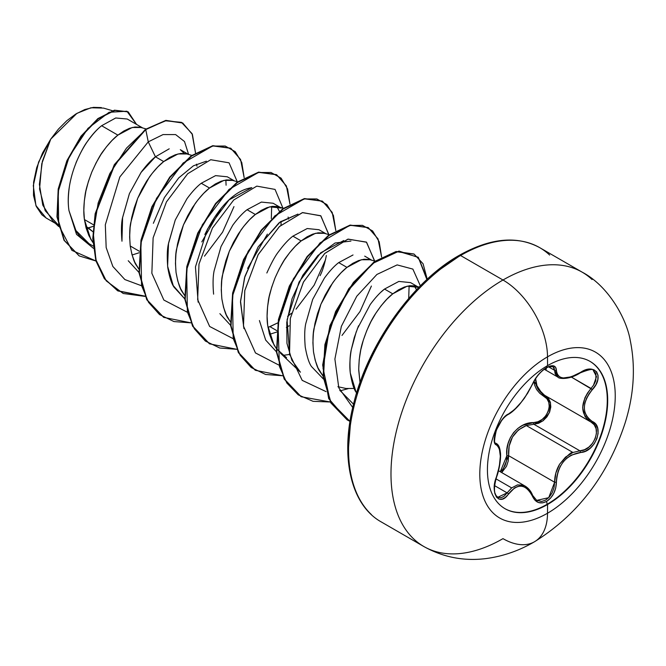 <?xml version="1.0" encoding="UTF-8"?>
<svg xmlns="http://www.w3.org/2000/svg" width="666" height="666" viewBox="0 0 666 666"><rect width="100%" height="100%" fill="white"/><g stroke="black" fill="none" stroke-linecap="round" stroke-linejoin="round"><path stroke-width="1" d="M589.876 361.305A85.04 49.101 -60 0 1 602.655 429.512A85.04 49.101 -60 0 1 547.152 504.27L547.56 504.503A85.04 49.101 -60 0 1 499.716 504.753A85.04 49.101 -60 0 1 493.681 435.348A85.04 49.101 -60 0 1 547.56 365.634A15838.271 9144.272 -120 0 0 547.519 356.843A95.771 55.295 -60 0 1 615.242 395.945A95.771 55.295 -60 0 1 547.519 513.236A95.771 55.295 120 0 0 615.242 395.945A95.771 55.295 120 0 0 547.519 356.843A95.771 55.295 120 0 0 479.803 474.142A95.771 55.295 120 0 0 547.519 513.236A15838.271 9144.272 -120 0 0 547.56 504.503A85.04 49.101 -60 0 1 487.429 469.788A85.04 49.101 -60 0 1 547.56 365.634A85.04 49.101 -60 0 1 607.7 400.349A85.04 49.101 -60 0 1 547.56 504.503A15838.271 9144.272 60 0 1 547.519 513.236A62.995 36.372 60 0 1 534.473 541.766A62.995 36.372 -120 0 0 547.519 513.236A95.771 55.295 -60 0 1 479.803 474.142A95.771 55.295 -60 0 1 547.519 356.843A15838.271 9144.272 60 0 1 547.56 365.634A85.04 49.101 -60 0 1 595.412 365.384A85.04 49.101 -60 0 1 601.448 434.79A85.04 49.101 -60 0 1 547.56 504.503L547.152 504.27A85.04 49.101 120 0 0 601.032 434.557A85.04 49.101 120 0 0 594.996 365.151M532.658 383.991A1.349 0.741 -157.3 0 1 532.392 384.257C525.607 398.185 517.632 408.1 508.474 414.002C499.583 417.282 489.577 443.065 496.461 444.971C501.606 449.425 501.606 460.073 496.461 476.889C489.577 493.29 499.567 507.55 508.474 493.997C517.615 482.933 525.591 483.641 532.392 496.137C535.522 502.747 540.251 504.512 546.578 501.44L547.152 504.27L546.578 501.44L550.524 498.176L553.704 493.514L555.735 487.995L556.801 476.873L558.083 471.503L560.231 466.433L563.245 461.854L566.974 458.042L571.212 455.161L585.431 451.182L590.259 448.143L594.222 443.772L596.911 438.644L598.101 433.35L597.693 428.413L595.72 424.309L589.035 419.139L586.455 415.967L584.831 412.137L584.265 407.792L584.823 403.163L586.455 398.476L589.035 393.889L595.82 384.815L597.785 379.828L598.043 375.333L596.661 371.861L593.847 369.747L589.926 369.147L585.256 370.121L571.22 376.848L563.253 377.972L560.248 377.239L558.083 375.682L556.801 373.36L555.694 367.407L553.529 365.859L550.258 365.984L546.578 367.549C540.251 371.645 535.522 377.214 532.392 384.257A1.349 0.741 22.7 0 0 532.658 383.991A1.349 0.741 22.7 0 0 532.65 383.641M545.97 369.796L546.578 367.549L542.324 370.637L538.27 374.8L534.848 379.528L527.663 393.215L521.303 402.156L514.552 409.54L508.474 414.002A1.349 1.124 63.4 0 1 507.975 414.585A1.349 1.124 -116.6 0 0 508.474 414.002L505.228 416.342L501.789 420.196L496.245 430.328L494.738 435.439L494.28 439.876L494.888 443.19L496.461 444.971A1.349 1.249 -64.4 0 0 495.962 443.315L495.77 443.215M545.912 396.045L550.532 402.972L549.4 412.629L542.882 420.895L533.874 424.25A1.349 0.674 88.6 0 1 533.491 422.627L522.777 425.274L517.873 428.371L513.619 432.6L510.314 437.753L508.083 443.531L506.951 449.633L506.851 455.769C504.703 439.119 518.539 421.994 533.491 422.627C546.719 423.276 555.377 400.949 543.789 396.128L533.982 381.252L534.64 385.173L536.638 389.585L539.76 393.29L546.894 398.693L548.792 402.356L549.259 406.776L548.193 411.471L545.729 415.867L542.166 419.43L537.937 421.753L533.491 422.627A1.349 0.674 -91.4 0 0 533.874 424.25L526.315 425.557L572.951 452.48L579.886 450.807L533.874 424.25L526.315 425.557C513.827 430.91 507.925 440.95 508.616 455.677L501.723 472.585L506.51 466.283L508.208 461.088L508.616 455.677L506.851 455.769L506.56 460.78L505.053 465.592L502.48 469.672L500.283 471.753L506.851 455.769L508.616 455.677L554.62 482.234L554.054 487.595L552.214 492.732L549.292 497.069L545.637 500.099L541.691 501.465L536.43 500.258M523.076 485.164L517.415 484.923L511.663 487.912L507.101 492.865A1.349 0.691 35.2 0 1 508.474 493.997A1.349 0.691 -144.8 0 0 507.101 492.865L494.597 485.647L507.101 492.865L511.663 487.912L495.97 478.846L511.663 487.912L517.415 484.923L524.575 485.797M528.463 488.819L532.334 495.121A1.349 0.733 157.4 0 1 532.658 495.396A1.349 0.733 157.4 0 1 532.392 496.137A1.349 0.733 -22.6 0 0 532.658 495.396M593.289 370.504L595.97 373.609L595.787 380.711L593.905 384.682L591.042 388.445C579.994 402.847 579.994 414.069 591.042 422.094C602.855 427.048 593.556 450.932 579.886 450.807A1.349 0.766 -94 0 1 580.352 452.464C594.913 452.489 604.944 426.706 592.382 421.503A1.349 0.891 117.9 0 1 591.067 422.102A1.349 0.891 117.9 0 1 591.042 422.094L594.205 424.75L596.078 428.638L596.445 433.358L595.246 438.395L592.632 443.156L588.902 447.077L584.498 449.717L579.886 450.807A1.349 0.766 86 0 1 580.352 452.464C565.634 455.161 557.658 465.093 556.41 482.242L554.62 482.234L555.869 472.977L559.59 464.227L565.534 457.101L572.951 452.48L526.315 425.557L518.464 429.895L512.445 437.079L509.149 446.12L508.616 455.677L554.62 482.234L556.41 482.242C556.052 490.867 552.772 497.269 546.578 501.44L542.623 502.88L538.503 502.522L534.94 500.174L530.303 492.199L527.663 489.094L524.608 487.029L521.295 486.113L517.882 486.43L514.543 487.928L505.344 497.427L502.039 499.184L498.984 499.084L496.495 497.144L494.855 493.523L494.28 488.536L494.855 482.742L499.35 466.25L500.333 456.227L499.342 448.742L498.126 446.353L496.461 444.971A1.349 1.249 115.6 0 0 495.962 443.315L495.787 443.223C494.014 444.055 494.18 439.776 496.32 430.386C499.617 422.502 503.504 417.232 507.975 414.585C512.512 412.412 518.606 405.677 519.563 404.404L524.542 398.035L532.65 383.999C536.638 375.757 541.824 370.08 548.201 366.966L552.955 366.591L554.62 370.338L548.543 366.833L554.62 370.338L558.066 377.206L556.485 375.932L555.086 373.484L554.62 370.338A1.349 1.091 0.5 0 0 556.41 370.396A1.349 1.091 -179.5 0 1 554.62 370.338L554.054 367.69L552.214 366.275M547.519 356.843A62.995 36.372 -120 0 0 502.98 280.011A158.383 91.442 120 0 0 402.63 409.84A158.383 91.442 120 0 0 413.869 539.102A158.383 91.442 -60 0 1 402.63 409.84A158.383 91.442 -60 0 1 502.98 280.011L460.547 255.511A158.383 91.442 120 0 0 360.198 385.348A158.383 91.442 120 0 0 371.437 514.61A158.383 91.442 -60 0 1 360.198 385.348A158.383 91.442 -60 0 1 460.547 255.511A2.697 1.557 -120 0 0 459.199 255.378A2.697 1.557 60 0 1 460.547 255.511A158.383 91.442 -60 0 1 549.658 255.053A158.383 91.442 120 0 0 460.547 255.511L502.98 280.011A158.383 91.442 -60 0 1 592.091 279.554A158.383 91.442 120 0 0 502.98 280.011A62.995 36.372 60 0 1 547.519 356.843M437.162 271.453L458.641 256.61A2.697 1.557 60 0 1 459.199 255.378C412.595 281.493 367.948 344.106 353.638 403.696C339.768 457.334 350.949 505.186 381.36 521.994L423.784 546.495C443.065 557.242 463.661 561.288 485.597 558.632C502.788 556.401 519.08 550.782 534.473 541.766A62.995 36.372 60 0 1 502.98 538.644A158.383 91.442 -60 0 1 413.869 539.102M418.822 287.379L414.602 285.847L409.74 285.722L404.37 287.029L398.659 289.752L392.782 293.831L407.109 286.197L418.822 287.379L410.556 282.609L398.851 281.427L384.515 289.061L392.782 293.831L386.896 299.184L381.185 305.702L375.824 313.245L370.954 321.628L366.741 330.669L363.303 340.168L360.772 349.891L359.215 359.632L358.716 369.155L360.015 382.567L358.733 370.254C358.882 358.841 360.331 349.067 363.078 340.925C366.8 329.553 370.979 320.429 375.616 313.553C381.834 304.295 387.554 297.719 392.782 293.831L384.515 289.061C380.111 292.424 375.349 297.594 370.213 304.553L357.267 328.962M356.268 331.66L351.29 349.708C349.983 355.045 349.65 362.795 350.283 372.96C351.848 382.667 353.788 389.102 356.11 392.274L350.283 372.96C349.45 366.641 349.783 358.891 351.29 349.708L354.254 337.595L358.516 325.807M88.428 227.955L85.689 226.373L92.915 231.71L88.428 227.955L86.255 228.496L93.307 226.315L88.428 227.955M142.616 127.914L127.214 119.014L115.709 117.982L101.615 125.724L117.89 135.123L112.005 140.476L106.294 146.995L100.924 154.537L96.062 162.92L91.85 171.961L88.412 181.46L85.872 191.184L84.324 200.924L83.824 210.448L84.416 219.547L86.114 228.005L88.903 235.631L92.924 242.499L90.701 239.077L84.416 219.547L93.465 224.775L84.416 219.547C83.45 213.237 83.633 205.403 84.973 196.07C85.415 191.084 87.704 183.05 91.85 171.961C96.712 161.289 100.616 154.187 103.555 150.649C108.799 143.565 113.57 138.386 117.89 135.123L101.615 125.724C97.336 129.054 92.632 134.266 87.504 141.367C84.391 145.296 80.561 152.431 76.007 162.77M69.331 186.971C68.065 196.337 67.949 204.221 68.981 210.631L75.866 230.519C77.872 234.715 82.276 239.119 89.069 243.723L93.19 246.095M169.206 148.818L155.444 156.801L163.703 161.572L157.817 166.933L152.114 173.451L146.745 180.986L141.875 189.369L137.662 198.41L134.232 207.909L131.693 217.64L130.136 227.372L129.637 236.905L130.228 245.995L131.926 254.454L134.723 262.079L138.736 268.947L136.513 265.526C134.166 262.512 132.076 256.002 130.228 245.995L139.277 251.224L130.228 245.995C129.404 235.406 129.595 227.581 130.786 222.519L137.662 198.41L149.375 177.098C154.512 170.113 159.291 164.943 163.703 161.572L155.444 156.801C151.032 160.173 146.245 165.359 141.1 172.344L129.395 193.656L122.527 217.749C121.32 223.127 121.129 230.952 121.97 241.209M139.119 252.764L132.076 254.995L139.119 252.764M128.238 260.739L138.994 272.461M234.241 180.811L227.297 176.798L215.584 175.624L201.257 183.258L209.515 188.028L203.638 193.381L197.927 199.9L192.557 207.434L187.695 215.826L183.475 224.867L180.045 234.357L177.506 244.089L175.957 253.829L175.458 263.353L176.049 272.452L177.747 280.902L180.536 288.536L184.557 295.404L182.326 291.983C179.987 288.969 177.889 282.459 176.049 272.452C175.225 261.855 175.408 254.029 176.607 248.967L183.475 224.867L195.188 203.555C200.333 196.57 205.103 191.392 209.515 188.028L201.257 183.258C196.845 186.622 192.074 191.8 186.938 198.776L175.225 220.071L168.348 244.181C167.124 249.633 166.941 257.467 167.782 267.674C169.48 277.272 171.578 283.791 174.076 287.221L184.807 298.909L173.235 285.606L167.607 266.2L168.531 243.232L175.291 219.913M281.377 208.025L277.156 206.493L272.294 206.368L266.924 207.675L261.214 210.398L255.336 214.477L269.663 206.843L281.368 208.025L273.102 203.247L261.397 202.081L247.069 209.707L255.336 214.477L249.45 219.83L243.739 226.348L238.37 233.891L233.508 242.274L229.295 251.315L225.857 260.814L223.326 270.538L221.77 280.278L221.27 289.802L221.861 298.901L223.56 307.359L226.348 314.985L230.369 321.853L228.147 318.431C225.799 315.418 223.701 308.907 221.861 298.901C221.037 288.303 221.22 280.478 222.419 275.424L229.295 251.315L241 230.003C246.145 223.018 250.924 217.84 255.336 214.477L247.069 209.707C242.649 213.095 237.87 218.265 232.742 225.241L221.02 246.57L214.152 270.687C212.929 276.323 212.745 284.149 213.603 294.156M219.888 313.669L230.627 325.358M269.98 326.681L276.723 330.577L269.98 326.681L277.814 322.844L267.99 327.472M278.238 331.452L276.989 331.959L278.238 331.452M276.565 332.118L269.53 334.349L276.565 332.118M318.939 229.712L307.226 228.53L292.89 236.155L301.149 240.925L295.263 246.287L289.56 252.805L284.191 260.339L279.32 268.723L275.108 277.764L271.678 287.262L269.139 296.994L267.582 306.726L267.083 316.258L267.674 325.349L269.38 333.808L272.169 341.433L276.182 348.301L273.959 344.88L267.674 325.349C266.716 319.039 266.9 311.213 268.231 301.873C268.673 296.886 270.962 288.853 275.108 277.764C279.97 267.099 283.874 259.99 286.821 256.452C292.058 249.367 296.836 244.189 301.149 240.925L292.89 236.155C288.52 239.477 283.741 244.655 278.563 251.681C275.449 255.511 271.545 262.612 266.85 272.985M259.415 320.554L265.684 340.093L276.44 351.815M286.563 357.742L276.581 348.834M353.022 254.978L338.703 262.612L346.961 267.382L341.084 272.735L335.373 279.254L330.003 286.788L325.141 295.18L320.92 304.22L317.491 313.711L314.951 323.443L313.403 333.183L312.903 342.707L313.495 351.806L315.193 360.256L317.982 367.89L323.077 376.165L319.78 371.337C317.432 368.323 315.334 361.813 313.495 351.806C312.67 341.208 312.853 333.383 314.052 328.321L320.92 304.22L332.634 282.908C337.779 275.924 342.557 270.746 346.961 267.382L338.703 262.612C334.29 265.984 329.512 271.162 324.384 278.13L312.67 299.442L305.786 323.559C304.57 328.987 304.387 336.821 305.236 347.061C306.993 356.81 309.091 363.32 311.53 366.583L323.393 378.996M146.062 128.921L139.71 127.139L134.848 127.015L129.479 128.322L123.768 131.044L117.89 135.123L132.218 127.489L141.225 127.506M180.303 149.667L188.428 154.362M191.85 155.369L185.523 153.588L180.661 153.471L175.291 154.778L169.58 157.492L163.703 161.572L178.03 153.946L187.038 153.954M196.47 164.186L197.011 166.217L196.47 164.186M238.153 181.96L231.343 180.045L226.473 179.92L221.112 181.227L215.401 183.941L209.515 188.028L223.843 180.394L232.85 180.403M288.103 217.091L288.644 219.114L288.103 217.091M287.595 316.383L291.458 313.286M320.08 275.649C322.519 270.979 324.608 264.26 326.357 255.494M329.295 234.723L322.977 232.942L318.107 232.825L312.737 234.132L307.034 236.846L301.149 240.925L315.476 233.3L324.484 233.308M289.102 325.807L286.347 327.456M371.686 260.165L364.702 256.127M375.116 261.172L368.789 259.399L363.927 259.274L358.558 260.581L352.847 263.295L346.961 267.382L361.297 259.748L370.296 259.757M416.566 289.743L414.227 285.781M112.421 110.714L103.53 108.1L90.934 107.759L76.94 113.337L50.758 139.102L42.374 161.305L39.394 184.374L42.766 205.111L52.522 220.629L58.666 226.49M58.325 225.033L45.18 210.689L39.56 189.027L41.783 163.736L50.758 139.102L38.611 162.054L33.3 185.648L35.906 205.528L46.104 217.982L55.336 223.318M101.615 125.724C81.677 141.45 64.361 180.594 68.981 210.631L76.523 234.382L93.423 248.318L76.523 234.382L68.981 210.631L75.924 230.528L89.069 243.723M121.953 241.084L122.594 217.64L129.429 193.59L141.109 172.386L155.444 156.801L148.26 141.858L119.822 176.965L105.32 224.792L106.169 247.569L112.845 266.458L124.892 279.57L141.267 285.656L124.892 279.57L112.845 266.458L106.169 247.569L105.32 224.792L119.822 176.965L148.26 141.858L163.037 134.582L175.624 134.582L184.507 141.542L188.603 154.412L184.507 141.542L175.624 134.582L163.037 134.582L148.26 141.858L145.754 129.612L165.26 120.787L181.468 122.353L192.074 133.675L195.513 152.914L192.416 134.449L182.775 123.044L166.142 120.621L145.379 129.387L165.767 120.404L182.584 122.935L165.892 120.379L145.379 129.387L114.319 164.669L95.18 213.653L92.79 238.428L95.854 260.681L104.296 278.588L117.566 290.726L144.972 296.145M95.946 260.989L71.92 250.374L58.716 225.308L58.183 191.575L69.181 156.743L87.962 128.38L109.116 112.279L126.898 111.222L136.538 124.4L128.213 111.896L114.827 110.406L98.243 118.823L81.36 136.422L67.233 161.006L58.583 189.219L57.351 217.066L64.386 240.476L79.287 255.952L95.946 260.989M79.096 255.836L64.003 240.251L56.968 216.85L58.2 189.002L66.85 160.781L80.977 136.205L97.86 118.606L114.452 110.181L128.022 111.788M128.213 111.896L114.46 110.181L97.869 118.598L80.977 136.197L66.85 160.781L58.2 189.002L56.968 216.85L64.011 240.26L79.287 255.952M337.903 386.721L346.037 388.494L354.229 388.461M280.378 353.105L300.408 372.194L291.891 360.264L286.963 343.39L286.771 322.311L292.049 298.718L302.78 275.283L317.89 255.469L335.073 243.007L350.94 241.075M289.627 354.445L283.375 355.328L289.627 354.445M243.939 328.613L240.534 301.049L244.93 276.373L258.108 246.953L279.104 222.769L298.002 214.077L280.195 221.936L258.108 246.953L244.539 277.722L240.484 302.039L243.939 328.621M204.845 234.532C227.064 189.644 248.701 188.403 251.823 187.662L229.054 199.883L207.442 229.121L195.446 266.908L198.118 302.148M271.678 206.452L271.32 218.673L271.686 206.452M267.391 234.132L247.619 268.373L267.391 234.124M153.355 223.301L164.394 197.552L178.704 177.922L193.415 165.817L206.368 161.172M201.806 241.925L221.57 207.675L201.806 241.9M352.722 407.5L338.803 387.82L334.89 359.057L341.35 326.365L356.768 296.237L376.906 274.45L397.136 264.901L412.87 269.097L420.354 285.839L412.87 269.097L397.136 264.901L376.906 274.45L356.768 296.237L341.35 326.365L334.89 359.057L338.803 387.82L352.722 407.5M348.26 388.644L340.101 390.825M374.7 261.055L366.392 242.083L347.868 239.169L324.642 253.555L303.388 282.193L290.301 318.506L289.543 353.996L302.214 380.378L326.074 391.625L302.173 380.344L289.519 353.871L290.351 318.29L303.53 281.934L324.866 253.338L348.127 239.102L366.583 242.241L374.733 261.447M371.395 286.047L360.031 311.513L342.008 335.431M328.887 234.599L320.679 215.717L302.364 212.637L279.32 226.64L258.083 254.803L244.755 290.751L243.49 326.19L255.486 352.955L278.713 365.01L255.453 352.922L243.465 326.065L244.797 290.534L258.225 254.545L279.545 226.423L302.614 212.571L320.87 215.876L328.912 234.998M325.574 259.607L314.152 285.173L296.02 309.157M232.9 338.553L209.64 326.465L197.652 299.617L198.984 264.086L212.412 228.097L233.724 199.975L256.801 186.122L275.05 189.419L283.1 208.55L275.05 189.419L256.801 186.122L233.724 199.975L212.412 228.097L198.984 264.086L197.652 299.617L209.64 326.465L232.9 338.553M187.079 312.104L163.861 300.058L151.856 273.293L153.122 237.854L166.45 201.906L187.687 173.734L210.731 159.732L229.046 162.812L237.254 181.701L229.046 162.812L210.731 159.732L187.687 173.734L166.45 201.906L153.122 237.854L151.856 273.293L163.861 300.058L187.079 312.104M233.966 206.618L222.577 232.176L204.479 256.16M155.444 156.801L148.26 141.858L145.754 129.612L126.465 148.16L109.832 173.568L98.185 202.922L93.257 232.834L95.946 259.848L106.244 280.861L123.21 293.49L145.088 296.395L117.949 290.942L104.679 278.813L96.237 260.897L93.173 238.653L95.554 213.878L114.702 164.885L145.754 129.612L145.379 129.387L114.277 164.735L95.146 213.811L92.79 238.619L95.904 260.864L104.412 278.754L117.757 290.834M244.164 177.68L241.766 162.512L235.256 151.69L225.216 146.045L212.487 146.062L183.2 162.97L156.518 198.368L140.851 243.14L141.567 285.572L148.535 302.339L159.549 314.593L173.959 321.57L190.901 322.844L163.753 317.382L147.094 299.858L139.394 272.877L141.375 240.318L152.306 206.86L170.088 177.364L191.575 156.06L213.062 145.946L230.836 148.302L240.568 159.482L244.164 177.68M289.976 204.137L287.587 188.961L281.069 178.138L271.029 172.494L258.308 172.511L229.021 189.419L202.339 224.825L186.663 269.588L187.387 312.021L194.355 328.788L205.361 341.05L219.772 348.018L236.713 349.3L209.565 343.839L192.915 326.307L185.206 299.334L187.188 266.775L198.118 233.325L215.901 203.821L237.379 182.517L258.866 172.394L276.648 174.75L286.38 185.931L289.976 204.137M335.797 230.586L333.4 215.418L326.889 204.587L316.85 198.951L304.121 198.959L274.833 215.867L248.152 251.273L232.476 296.045L233.2 338.47L240.168 355.236L251.174 367.499L265.592 374.475L282.534 375.749L255.394 370.296L238.736 352.772L231.027 325.799L233.008 293.231L243.931 259.773L261.713 230.278L283.2 208.974L304.687 198.851L322.469 201.199L332.192 212.387L335.797 230.586M381.61 257.043L379.187 241.775L372.585 230.927L362.429 225.341L349.558 225.499L320.046 242.89L293.356 278.879L278.03 324.059L279.429 366.45L286.813 382.983L298.243 394.855L313.053 401.323L330.319 401.989L301.215 396.753L284.557 379.229L276.84 352.256L278.821 319.68L289.752 286.222L307.534 256.718L329.021 235.414L350.516 225.299L368.298 227.655L378.013 238.844L381.61 257.043M427.222 279.229L418.281 257.259L398.484 251.398L372.868 263.345L347.735 290.934L329.404 328.638L323.043 368.298L330.278 401.398L350 421.387L347.336 419.98L331.152 403.055L323.501 376.823L325.266 344.863L336.005 311.73L353.796 282.6L375.166 261.63L396.478 251.723L414.11 254.112L423.085 263.778L427.222 279.229M230.644 148.193L212.679 145.721L191.192 155.844L169.705 177.148L151.923 206.643L140.992 240.093L139.011 272.66L146.711 299.633L163.561 317.274L146.795 299.783L139.028 272.777L140.992 240.126L151.956 206.585L169.797 177.031L191.35 155.727L212.879 145.688L230.644 148.193M276.457 174.634L258.483 172.178L236.996 182.301L215.518 203.605L197.735 233.1L186.813 266.55L184.832 299.117L192.532 326.09L209.374 343.731L192.616 326.24L184.84 299.234L186.805 266.583L197.76 233.042L215.609 203.488L237.163 182.184L258.691 172.136L276.457 174.634M322.277 201.09L304.304 198.626L282.817 208.749L261.33 230.053L243.548 259.557L232.625 293.007L230.644 325.574L238.353 352.547L255.203 370.188L238.436 352.697L230.652 325.691L232.617 293.04L243.581 259.499L261.422 229.936L282.983 208.633L304.512 198.585L322.277 201.09M368.107 227.547L350.133 225.075L328.646 235.19L307.151 256.502L289.369 286.005L278.438 319.464L276.457 352.031L284.174 379.004L301.024 396.645L284.274 379.187L276.482 352.239L278.405 319.647L289.31 286.139L307.093 256.577L328.604 235.215L350.125 225.075L368.298 227.655M413.919 253.996L396.095 251.498L374.783 261.413L353.413 282.384L335.622 311.513L324.883 344.647L323.118 376.606L330.777 402.83L347.144 419.871L328.688 398.626L322.677 365.018L329.945 325.591L348.734 288.703L373.801 262.129L399.026 251.074L418.331 257.467L426.889 279.537M226.082 185.215L225.866 180.003M343.822 240.526L320.671 252.797L299.059 282.043L287.071 319.838L289.76 355.078M408.699 298.46L409.124 285.806M339.752 390.226L353.513 404.187M381.052 292.058L384.515 289.061M414.185 285.772L416.525 289.793M291.467 313.228L287.604 316.333M276.74 206.418L279.437 211.338M281.11 221.27L280.994 225.1M416.508 290.609L397.477 313.345L380.794 338.786L367.108 365.95L356.934 393.806M350.674 421.262L348.551 447.286M101.382 107.584L93.423 107.368L84.74 109.557L75.733 114.069L66.841 120.679L58.367 129.171L50.758 139.102L42.549 152.972L36.705 167.649L33.616 182.126L33.483 195.363L36.297 206.468L41.85 214.752L46.362 218.14M184.174 153.405L180.353 149.7M543.789 396.128A1.349 0.799 118.1 0 1 544.996 395.504A1.349 0.799 -61.9 0 0 543.789 396.128M545.038 395.529L541.142 392.815L538.103 389.294L536.155 385.09L535.581 378.588L537.479 388.245L544.463 395.213M587.562 419.605L584.89 416.267L582.633 407.667L584.89 397.843L587.562 392.99L591.042 388.445L571.42 377.114L592.382 389.61C604.936 376.481 594.938 362.246 580.352 372.527L580.352 372.527C565.65 380.419 557.667 379.703 556.41 370.396C556.052 365.376 552.772 364.427 546.578 367.549L547.002 365.959M570.329 377.172L561.979 378.346M497.752 444.813L499.059 447.369M496.253 443.473C498.409 444.497 499.75 447.236 500.283 451.681C501.423 457.276 499.159 470.537 496.578 477.031C491.691 494.522 496.719 495.779 497.793 497.311L507.101 492.865L504.254 496.078L501.223 497.727L497.768 497.294M496.053 495.662L494.572 492.166M591.275 422.219L591.083 422.111A1.349 0.891 -62.1 0 0 592.382 421.503C581.718 413.844 581.718 403.213 592.382 389.61L591.042 388.445M536.646 500.391L548.717 497.685L554.62 482.234C554.628 475.899 556.285 469.896 559.59 464.227C567.673 455.119 572.127 451.207 572.951 452.48L579.886 450.807L533.874 424.25L538.619 423.26L543.156 420.696L546.977 416.808L549.641 412.038L550.799 406.959L550.341 402.189L548.334 398.26L545.895 396.037M593.314 370.521L596.503 376.581L593.423 385.431M536.754 500.449L532.65 495.396C531.11 491.366 528.604 488.27 525.133 486.105L523.251 485.231M547.152 504.27A85.04 49.101 -60 0 1 504.836 508.599A85.04 49.101 120 0 0 547.152 504.27M498.509 470.729L525.066 486.063M318.931 229.703L325.874 233.716M278.571 206.826L283.483 208.267M416.017 286.18L419.122 287.096M459.199 255.378C490.251 237.962 517.099 235.389 539.743 247.669L582.167 272.161C608.915 286.189 626.739 319.38 630.269 340.534C635.697 367.182 633.982 394.638 625.133 422.91C608.091 475.116 577.872 514.735 534.473 541.766M591.067 422.102L545.013 395.521M544.272 369.247L558.016 377.181M495.612 443.098L496.228 443.456M593.348 370.537C593.572 368.556 589.227 369.322 580.327 372.843C568.081 380.694 558.05 378.363 558.066 377.206"/></g></svg>
